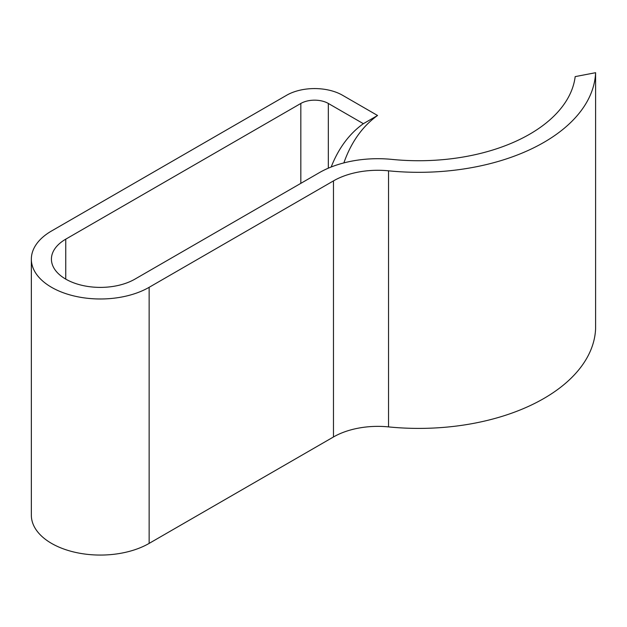 <?xml version="1.0" encoding="UTF-8"?>
<svg xmlns="http://www.w3.org/2000/svg" width="627" height="627" viewBox="0 0 627 627"><rect width="100%" height="100%" fill="white"/><g stroke="black" fill="none" stroke-linecap="round" stroke-linejoin="round"><path stroke-width="0.94" d="M595.595 328.783L595.595 72.701A176.885 102.123 0 0 1 388.544 170.818L388.544 426.901A176.885 102.123 0 0 0 595.595 328.783M595.595 72.701L575.178 76.619A156.813 90.539 180 0 1 391.969 159.399A82.795 47.801 0 0 0 319.276 172.699L134.946 279.117A48.93 28.246 180 0 1 81.628 285.246A48.93 28.246 180 0 1 51.422 259.147A48.93 28.246 180 0 1 65.757 239.169L300.827 103.455A19.445 11.223 180 0 1 328.329 103.455L363.37 123.684A235.227 135.808 -120 0 0 331.189 167.001M363.37 123.684L377.564 115.486L342.522 95.257A39.517 22.815 0 0 0 286.633 95.257L51.563 230.979A69.001 39.838 0 0 0 31.35 259.147A69.001 39.838 0 0 0 73.947 295.952A69.001 39.838 0 0 0 149.14 287.315L333.47 180.889A62.724 36.217 180 0 1 388.544 170.818M343.87 162.902A235.227 135.808 60 0 1 377.564 115.486M31.35 259.147L31.35 515.229A69.001 39.838 0 0 0 73.947 552.034A69.001 39.838 0 0 0 149.14 543.397L333.47 436.972A62.724 36.217 180 0 1 388.544 426.901M328.329 103.455L328.329 168.177M149.14 287.315L149.14 543.397M333.47 180.889L333.47 436.972M65.757 239.169L65.757 279.117M300.827 103.455L300.827 183.35"/></g></svg>
